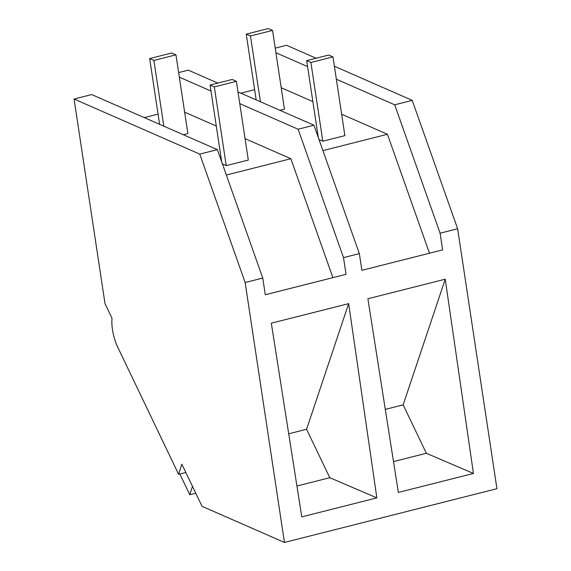 <?xml version="1.0" encoding="UTF-8"?>
<svg xmlns="http://www.w3.org/2000/svg" width="571" height="571" viewBox="0 0 571 571"><rect width="100%" height="100%" fill="white"/><g stroke="black" fill="none" stroke-linecap="round" stroke-linejoin="round"><path stroke-width="0.86" d="M178.609 474.315L181.864 464.194L202.041 506.334L284.458 542.45L245.145 282.509L199.757 154.113L74.066 99.026L105.014 303.672L112.016 318.297A24.36 8.644 -104.2 0 0 117.79 347.289L178.609 474.315L185.839 472.488M199.757 154.113L217.38 149.652L91.688 94.572L74.066 99.026M158.06 114.114L144.249 117.605M178.644 72.574L188.273 70.14L217.829 83.095M254.637 89.683L240.834 93.173M275.229 48.142L286.542 45.28L316.098 58.235M284.458 542.45L496.934 488.705L457.621 228.764L412.233 100.368L334.399 66.25M239.777 103.658L298.126 129.232L343.514 257.628L359.352 253.624L361.878 270.319L442.618 249.891L440.091 233.204L457.621 228.764M343.514 257.628L346.033 274.323L265.294 294.743L262.767 278.056L245.145 282.509M403.169 404.846L445.237 279.198L367.895 298.761L398.358 492.445L473.438 473.459L426.351 453.274L403.169 404.846L385.289 409.371M445.237 279.198L473.438 473.459M376.853 497.883L301.781 516.876L271.311 323.193L348.653 303.629L376.853 497.883L329.774 477.706L296.92 486.014M217.38 149.652L262.767 278.056M210.999 91.046L179.344 77.171M298.126 129.232L313.964 125.22L238 91.931M245.066 138.653L290.853 158.717L332.893 277.649M216.288 126.041L184.633 112.166M290.853 158.717L226.352 175.033M313.964 125.22L359.352 253.624M329.774 477.706L306.584 429.278L288.712 433.803M306.584 429.278L348.653 303.629M322.936 150.601L387.438 134.285L429.478 253.217M387.438 134.285L341.651 114.221M312.872 101.609L281.217 87.734M336.355 79.226L394.704 104.8L440.091 233.204M307.583 66.614L275.921 52.746M394.704 104.8L412.233 100.368M426.351 453.274L393.505 461.582M179.851 474.001L189.779 494.736L192.477 486.356M189.779 494.736L195.767 493.223M210.092 85.05L214.325 86.906L236.394 81.318L232.169 79.469L210.092 85.05L221.712 161.914M222.447 163.977L226.23 165.633L248.306 160.051L236.394 81.318M214.325 86.906L226.23 165.633M306.67 60.619L310.902 62.475L332.979 56.893L328.746 55.037L306.67 60.619L318.297 137.483M319.025 139.545L322.808 141.201L344.884 135.62L332.979 56.893M310.902 62.475L322.808 141.201M149.659 58.563L153.885 60.419L175.961 54.837L171.735 52.982L149.659 58.563L159.602 124.328M153.885 60.419L163.834 126.184M183.305 134.72L187.873 133.564L175.961 54.837M246.237 34.132L250.469 35.987L272.545 30.406L268.313 28.55L246.237 34.132L256.186 99.904M250.469 35.987L260.419 101.752M279.883 110.289L284.451 109.132L272.545 30.406"/></g></svg>

